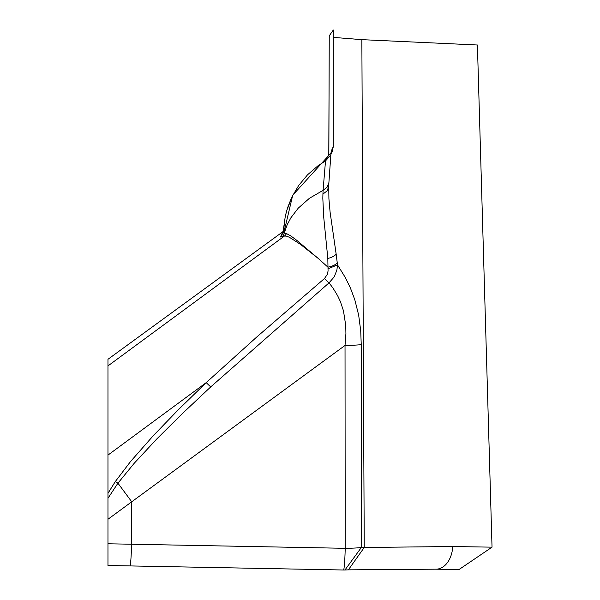 <?xml version="1.0" encoding="UTF-8"?>
<svg xmlns="http://www.w3.org/2000/svg" width="600" height="600" viewBox="0 0 600 600"><rect width="100%" height="100%" fill="white"/><g stroke="black" fill="none" stroke-linecap="round" stroke-linejoin="round"><path stroke-width="0.9" d="M283.087 232.8L286.44 233.542A6.022 5.963 -112.2 0 1 284.49 236.01L280.62 237.007L282.668 231.87L107.97 359.288L107.97 365.91L284.483 236.01L286.553 236.153L289.47 237.322L300.525 244.41L318.082 258.315L327.983 267.21L327.825 258.45A12.053 5.333 -8.2 0 0 336.15 254.055L330.09 212.108L328.913 198.743L328.748 186.48L327.105 190.875L322.928 194.085L322.83 198.308L323.67 216.675L327.825 258.45M328.785 156.023L329.25 35.828L333.308 30L333.308 146.587L332.22 151.613L292.725 195.202L284.618 229.493L282.668 231.87M283.538 231.105A6.022 6.008 24.9 0 0 283.567 230.655L285.135 217.178L286.748 210.525L292.74 195.18M292.072 196.68L298.71 185.43L307.522 174.825L317.843 165.892L325.515 160.882L323.085 190.343A164.572 1.177 -88.2 0 0 322.928 194.085M337.305 263.145L333.653 265.567L327.983 267.21L328.065 271.02L327.308 274.433L324.495 278.513L257.228 336.577L206.22 382.605A12.045 1.545 46.5 0 0 210.765 386.865L182.295 413.64L156.803 438.952L134.25 463.23L117.93 483.188A84.33 1.47 -126.3 0 1 131.722 501.795A47064.052 1266.457 90 0 0 131.587 544.23A24.098 1.312 -88.9 0 1 129.863 565.92L343.493 570A24.098 1.312 -88.9 0 0 345.218 548.31L107.97 543.78L107.97 519.27A66455.82 61118.1 141.3 0 1 131.722 501.795L345.03 345.428L345.915 333.615L345.757 325.575L343.455 310.77L340.343 301.47L337.65 295.74L332.985 288.045L329.048 282.847L334.245 276.84L336.9 270.03L337.507 264.862L336.15 254.055M129.863 565.92L107.97 565.5L107.97 543.78M435.638 569.175L458.88 569.618L492.03 547.162L477.412 45L361.86 39.652L333.308 37.38M107.97 365.918L107.97 519.27M107.97 455.092L206.22 382.605L178.38 409.695L153.27 435.705L130.538 461.543L115.328 481.537A12.045 1.845 34.4 0 0 117.93 483.188L107.97 498.285M343.493 570A24.098 24.098 0 0 0 344.97 569.985L361.29 547.56A120.608 11.46 -176.1 0 1 364.245 547.477L361.86 39.652M452.737 546.525L364.252 547.477L348.36 569.85L435.803 569.175L458.88 569.618L435.803 569.175A24.098 16.515 -88.9 0 0 452.737 546.525L492.03 547.162M285.157 227.205L283.275 231.368M281.812 236.985A6.022 5.978 -109.6 0 0 284.16 233.212L287.265 224.572L290.97 217.673L298.245 208.155L309.375 198.322L323.077 190.343M286.44 233.542L290.782 235.875L296.97 240.502L318.082 258.315M328.08 268.778L337.507 264.862L345.36 277.612L350.407 287.993L354.788 299.692L358.65 315.045L360.712 330.705L361.245 344.64A24.098 2.513 180 0 1 345.03 345.428A47049.33 3549.48 -90.5 0 0 345.218 548.31A24.098 2.407 179.9 0 0 361.29 547.56M324.495 278.513A12.045 1.627 49.3 0 0 329.048 282.847L210.765 386.865M281.093 235.298A6.022 6.008 24.9 0 0 283.013 232.972L284.618 229.493M327.285 157.058L325.515 160.882L330.39 155.565L332.22 151.613M115.328 481.537L107.97 493.357M328.845 155.977L329.25 35.828M361.245 344.64A46815.63 3143.46 -90.4 0 0 361.298 547.56M323.085 190.343L327.255 187.05L328.905 182.542L328.748 186.48M333.308 146.587L331.418 150.735L330.772 154.005M331.132 153.517L331.515 150.472M344.97 569.985L348.353 569.85M291.368 198.157L287.572 207.78L285.36 215.835L283.11 231.517M328.905 182.542L330.9 154.2"/></g></svg>
